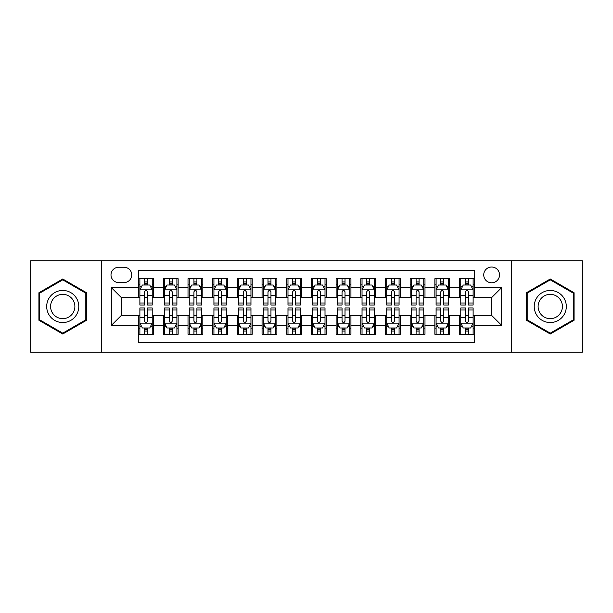 <?xml version="1.0" encoding="UTF-8"?>
<svg xmlns="http://www.w3.org/2000/svg" width="613" height="613" viewBox="0 0 613 613"><rect width="100%" height="100%" fill="white"/><g stroke="black" fill="none" stroke-linecap="round" stroke-linejoin="round"><path stroke-width="0.92" d="M491.634 267.007A7.9 7.9 0 0 0 483.734 274.908A7.9 7.9 0 0 0 491.634 282.8A7.9 7.9 0 0 0 499.534 274.908A7.9 7.9 0 0 0 491.634 267.007M511.38 352.168L582.35 352.168L582.35 260.832L511.38 260.832L511.38 352.168L101.62 352.168L101.62 260.832L30.65 260.832L30.65 352.168L101.62 352.168M474.355 278.731L459.543 278.731L459.543 287.742L449.674 287.742L449.674 297.611L459.543 297.611L459.543 287.742M449.674 287.742L449.674 278.731L434.862 278.731L434.862 287.742L424.985 287.742L424.985 297.611L434.862 297.611L434.862 287.742M424.985 287.742L424.985 278.731L410.174 278.731L410.174 287.742L400.304 287.742L400.304 297.611L410.174 297.611L410.174 287.742M400.304 287.742L400.304 278.731L385.493 278.731L385.493 287.742L375.616 287.742L375.616 297.611L385.493 297.611L385.493 287.742M375.616 287.742L375.616 278.731L360.804 278.731L360.804 287.742L350.935 287.742L350.935 297.611L360.804 297.611L360.804 287.742M350.935 287.742L350.935 278.731L336.123 278.731L336.123 287.742L326.246 287.742L326.246 297.611L336.123 297.611L336.123 287.742M326.246 287.742L326.246 278.731L311.435 278.731L311.435 287.742L301.565 287.742L301.565 297.611L311.435 297.611L311.435 287.742M301.565 287.742L301.565 278.731L286.754 278.731L286.754 287.742L276.877 287.742L276.877 297.611L286.754 297.611L286.754 287.742M276.877 287.742L276.877 278.731L262.065 278.731L262.065 287.742L252.196 287.742L252.196 297.611L262.065 297.611L262.065 287.742M252.196 287.742L252.196 278.731L237.384 278.731L237.384 287.742L227.507 287.742L227.507 297.611L237.384 297.611L237.384 287.742M227.507 287.742L227.507 278.731L212.696 278.731L212.696 287.742L202.826 287.742L202.826 297.611L212.696 297.611L212.696 287.742M202.826 287.742L202.826 278.731L188.015 278.731L188.015 287.742L178.138 287.742L178.138 297.611L188.015 297.611L188.015 287.742M178.138 287.742L178.138 278.731L163.326 278.731L163.326 297.611L153.457 297.611L153.457 278.731L138.645 278.731M138.645 334.269L153.457 334.269L153.457 315.389L163.326 315.389L163.326 334.269L178.138 334.269L178.138 315.389L188.015 315.389L188.015 325.258L178.138 325.258M188.015 325.258L188.015 334.269L202.826 334.269L202.826 315.389L212.696 315.389L212.696 325.258L202.826 325.258M212.696 325.258L212.696 334.269L227.507 334.269L227.507 315.389L237.384 315.389L237.384 325.258L227.507 325.258M237.384 325.258L237.384 334.269L252.196 334.269L252.196 315.389L262.065 315.389L262.065 325.258L252.196 325.258M262.065 325.258L262.065 334.269L276.877 334.269L276.877 315.389L286.754 315.389L286.754 325.258L276.877 325.258M286.754 325.258L286.754 334.269L301.565 334.269L301.565 315.389L311.435 315.389L311.435 325.258L301.565 325.258M311.435 325.258L311.435 334.269L326.246 334.269L326.246 315.389L336.123 315.389L336.123 325.258L326.246 325.258M336.123 325.258L336.123 334.269L350.935 334.269L350.935 315.389L360.804 315.389L360.804 325.258L350.935 325.258M360.804 325.258L360.804 334.269L375.616 334.269L375.616 315.389L385.493 315.389L385.493 325.258L375.616 325.258M385.493 325.258L385.493 334.269L400.304 334.269L400.304 315.389L410.174 315.389L410.174 325.258L400.304 325.258M410.174 325.258L410.174 334.269L424.985 334.269L424.985 315.389L434.862 315.389L434.862 325.258L424.985 325.258M434.862 325.258L434.862 334.269L449.674 334.269L449.674 315.389L459.543 315.389L459.543 325.258L449.674 325.258M118.654 282.555L124.079 282.555A7.655 7.655 0 0 0 131.734 274.908A7.655 7.655 0 0 0 124.079 267.253L118.654 267.253A7.655 7.655 0 0 0 110.999 274.908A7.655 7.655 0 0 0 118.654 282.555M511.38 260.832L101.62 260.832M474.355 287.742L474.355 270.463L138.645 270.463L138.645 297.611L121.366 297.611L121.366 315.389L138.645 315.389L138.645 342.537L474.355 342.537L474.355 315.389L491.634 315.389L491.634 297.611L474.355 297.611L474.355 287.742L501.511 287.742L501.511 325.258L474.355 325.258M138.645 325.258L111.489 325.258L111.489 287.742L138.645 287.742M459.543 325.258L459.543 334.269L474.355 334.269M138.645 284.899L139.879 284.899M144.568 284.899L147.534 284.899M152.223 284.899L153.457 284.899M138.645 297.366L139.879 297.366M144.568 297.366L147.534 297.366M152.223 297.366L153.457 297.366M138.645 315.634L139.879 315.634M144.568 315.634L147.534 315.634M152.223 315.634L153.457 315.634M138.645 328.101L139.879 328.101M144.568 328.101L147.534 328.101M152.223 328.101L153.457 328.101M163.326 297.366L164.568 297.366M169.257 297.366L172.215 297.366M176.904 297.366L178.138 297.366M163.326 284.899L164.568 284.899M169.257 284.899L172.215 284.899M176.904 284.899L178.138 284.899M163.326 315.634L164.568 315.634M169.257 315.634L172.215 315.634M176.904 315.634L178.138 315.634M163.326 328.101L164.568 328.101M169.257 328.101L172.215 328.101M176.904 328.101L178.138 328.101M188.015 315.634L189.248 315.634M193.938 315.634L196.903 315.634M201.593 315.634L202.826 315.634M188.015 328.101L189.248 328.101M193.938 328.101L196.903 328.101M201.593 328.101L202.826 328.101M188.015 284.899L189.248 284.899M193.938 284.899L196.903 284.899M201.593 284.899L202.826 284.899M188.015 297.366L189.248 297.366M193.938 297.366L196.903 297.366M201.593 297.366L202.826 297.366M212.696 315.634L213.929 315.634M218.626 315.634L221.584 315.634M226.274 315.634L227.507 315.634M212.696 328.101L213.929 328.101M218.626 328.101L221.584 328.101M226.274 328.101L227.507 328.101M212.696 284.899L213.929 284.899M218.626 284.899L221.584 284.899M226.274 284.899L227.507 284.899M212.696 297.366L213.929 297.366M218.626 297.366L221.584 297.366M226.274 297.366L227.507 297.366M237.384 315.634L238.618 315.634M243.307 315.634L246.273 315.634M250.962 315.634L252.196 315.634M237.384 328.101L238.618 328.101M243.307 328.101L246.273 328.101M250.962 328.101L252.196 328.101M237.384 284.899L238.618 284.899M243.307 284.899L246.273 284.899M250.962 284.899L252.196 284.899M237.384 297.366L238.618 297.366M243.307 297.366L246.273 297.366M250.962 297.366L252.196 297.366M262.065 315.634L263.299 315.634M267.988 315.634L270.954 315.634M275.643 315.634L276.877 315.634M262.065 328.101L263.299 328.101M267.988 328.101L270.954 328.101M275.643 328.101L276.877 328.101M262.065 284.899L263.299 284.899M267.988 284.899L270.954 284.899M275.643 284.899L276.877 284.899M262.065 297.366L263.299 297.366M267.988 297.366L270.954 297.366M275.643 297.366L276.877 297.366M286.754 315.634L287.987 315.634M292.677 315.634L295.642 315.634M300.332 315.634L301.565 315.634M286.754 328.101L287.987 328.101M292.677 328.101L295.642 328.101M300.332 328.101L301.565 328.101M286.754 284.899L287.987 284.899M292.677 284.899L295.642 284.899M300.332 284.899L301.565 284.899M286.754 297.366L287.987 297.366M292.677 297.366L295.642 297.366M300.332 297.366L301.565 297.366M311.435 315.634L312.668 315.634M317.358 315.634L320.323 315.634M325.013 315.634L326.246 315.634M311.435 328.101L312.668 328.101M317.358 328.101L320.323 328.101M325.013 328.101L326.246 328.101M311.435 284.899L312.668 284.899M317.358 284.899L320.323 284.899M325.013 284.899L326.246 284.899M311.435 297.366L312.668 297.366M317.358 297.366L320.323 297.366M325.013 297.366L326.246 297.366M336.123 315.634L337.357 315.634M342.046 315.634L345.012 315.634M349.701 315.634L350.935 315.634M336.123 328.101L337.357 328.101M342.046 328.101L345.012 328.101M349.701 328.101L350.935 328.101M336.123 284.899L337.357 284.899M342.046 284.899L345.012 284.899M349.701 284.899L350.935 284.899M336.123 297.366L337.357 297.366M342.046 297.366L345.012 297.366M349.701 297.366L350.935 297.366M360.804 315.634L362.038 315.634M366.727 315.634L369.693 315.634M374.382 315.634L375.616 315.634M360.804 328.101L362.038 328.101M366.727 328.101L369.693 328.101M374.382 328.101L375.616 328.101M360.804 284.899L362.038 284.899M366.727 284.899L369.693 284.899M374.382 284.899L375.616 284.899M360.804 297.366L362.038 297.366M366.727 297.366L369.693 297.366M374.382 297.366L375.616 297.366M385.493 315.634L386.726 315.634M391.416 315.634L394.374 315.634M399.071 315.634L400.304 315.634M385.493 328.101L386.726 328.101M391.416 328.101L394.374 328.101M399.071 328.101L400.304 328.101M385.493 284.899L386.726 284.899M391.416 284.899L394.374 284.899M399.071 284.899L400.304 284.899M385.493 297.366L386.726 297.366M391.416 297.366L394.374 297.366M399.071 297.366L400.304 297.366M410.174 315.634L411.407 315.634M416.097 315.634L419.062 315.634M423.752 315.634L424.985 315.634M410.174 328.101L411.407 328.101M416.097 328.101L419.062 328.101M423.752 328.101L424.985 328.101M410.174 284.899L411.407 284.899M416.097 284.899L419.062 284.899M423.752 284.899L424.985 284.899M410.174 297.366L411.407 297.366M416.097 297.366L419.062 297.366M423.752 297.366L424.985 297.366M434.862 315.634L436.096 315.634M440.785 315.634L443.743 315.634M448.432 315.634L449.674 315.634M434.862 328.101L436.096 328.101M440.785 328.101L443.743 328.101M448.432 328.101L449.674 328.101M434.862 284.899L436.096 284.899M440.785 284.899L443.743 284.899M448.432 284.899L449.674 284.899M434.862 297.366L436.096 297.366M440.785 297.366L443.743 297.366M448.432 297.366L449.674 297.366M459.543 315.634L460.777 315.634M465.466 315.634L468.432 315.634M473.121 315.634L474.355 315.634M459.543 328.101L460.777 328.101M465.466 328.101L468.432 328.101M473.121 328.101L474.355 328.101M459.543 284.899L460.777 284.899M465.466 284.899L468.432 284.899M473.121 284.899L474.355 284.899M459.543 297.366L460.777 297.366M465.466 297.366L468.432 297.366M473.121 297.366L474.355 297.366M121.366 297.611L111.489 287.742M121.366 315.389L111.489 325.258M501.511 287.742L491.634 297.611M501.511 325.258L491.634 315.389M62.741 334.008L86.563 320.254L86.563 292.746L62.741 278.992L38.918 292.746L38.918 320.254L62.741 334.008M574.082 292.746L550.259 278.992L526.437 292.746L526.437 320.254L550.259 334.008L574.082 320.254L574.082 292.746M147.534 281.942L144.568 281.942M152.223 303.006L147.534 303.006L147.534 305.021L152.223 305.021L152.223 289.964L149.756 285.022L142.346 285.022L139.879 289.964L139.879 305.021L144.568 305.021L144.568 303.006L139.879 303.006M139.879 289.964L139.879 278.731M152.223 289.964L152.223 278.731M144.568 285.022L144.568 278.731M147.534 278.731L147.534 285.022M147.534 303.006L147.534 291.811C146.545 289.911 145.557 289.911 144.568 291.811L144.568 303.006M144.568 331.058L147.534 331.058M139.879 309.994L144.568 309.994L144.568 307.979L139.879 307.979L139.879 323.036L142.346 327.978L149.756 327.978L152.223 323.036L152.223 307.979L147.534 307.979L147.534 309.994L152.223 309.994M152.223 323.036L152.223 334.269M139.879 323.036L139.879 334.269M147.534 327.978L147.534 334.269M144.568 334.269L144.568 327.978M144.568 309.994L144.568 321.189C145.557 323.089 146.545 323.089 147.534 321.189L147.534 309.994M62.741 290.455A16.045 16.045 0 0 0 46.695 306.5A16.045 16.045 0 0 0 62.741 322.545A16.045 16.045 0 0 0 78.786 306.5A16.045 16.045 0 0 0 62.741 290.455M62.741 294.355A12.145 12.145 0 0 0 50.595 306.5A12.145 12.145 0 0 0 62.741 318.645A12.145 12.145 0 0 0 74.886 306.5A12.145 12.145 0 0 0 62.741 294.355M85.82 319.825L62.741 333.15L39.661 319.825L39.661 293.175L62.741 279.85L85.82 293.175L85.82 319.825M536.367 298.477A16.045 16.045 0 0 0 542.237 320.392A16.045 16.045 0 0 0 564.159 314.523A16.045 16.045 0 0 0 558.282 292.608A16.045 16.045 0 0 0 536.367 298.477M539.739 300.424A12.145 12.145 0 0 0 544.183 317.021A12.145 12.145 0 0 0 560.78 312.576A12.145 12.145 0 0 0 556.336 295.979A12.145 12.145 0 0 0 539.739 300.424M573.339 293.175L573.339 319.825L550.259 333.15L527.18 319.825L527.18 293.175L550.259 279.85L573.339 293.175M172.215 281.942L169.257 281.942M176.904 303.006L172.215 303.006L172.215 305.021L176.904 305.021L176.904 289.964L174.437 285.022L167.035 285.022L164.568 289.964L164.568 305.021L169.257 305.021L169.257 303.006L164.568 303.006M164.568 289.964L164.568 278.731M176.904 289.964L176.904 278.731M169.257 285.022L169.257 278.731M172.215 278.731L172.215 285.022M172.215 303.006L172.215 291.811C171.226 289.911 170.245 289.911 169.257 291.811L169.257 303.006M196.903 281.942L193.938 281.942M201.593 303.006L196.903 303.006L196.903 305.021L201.593 305.021L201.593 289.964L199.125 285.022L191.716 285.022L189.248 289.964L189.248 305.021L193.938 305.021L193.938 303.006L189.248 303.006M189.248 289.964L189.248 278.731M201.593 289.964L201.593 278.731M193.938 285.022L193.938 278.731M196.903 278.731L196.903 285.022M196.903 303.006L196.903 291.811C195.915 289.911 194.926 289.911 193.938 291.811L193.938 303.006M221.584 281.942L218.626 281.942M226.274 303.006L221.584 303.006L221.584 305.021L226.274 305.021L226.274 289.964L223.806 285.022L216.404 285.022L213.929 289.964L213.929 305.021L218.626 305.021L218.626 303.006L213.929 303.006M213.929 289.964L213.929 278.731M226.274 289.964L226.274 278.731M218.626 285.022L218.626 278.731M221.584 278.731L221.584 285.022M221.584 303.006L221.584 291.811C220.596 289.911 219.615 289.911 218.626 291.811L218.626 303.006M246.273 281.942L243.307 281.942M250.962 303.006L246.273 303.006L246.273 305.021L250.962 305.021L250.962 289.964L248.495 285.022L241.085 285.022L238.618 289.964L238.618 305.021L243.307 305.021L243.307 303.006L238.618 303.006M238.618 289.964L238.618 278.731M250.962 289.964L250.962 278.731M243.307 285.022L243.307 278.731M246.273 278.731L246.273 285.022M246.273 303.006L246.273 291.811C245.284 289.911 244.296 289.911 243.307 291.811L243.307 303.006M169.257 331.058L172.215 331.058M164.568 309.994L169.257 309.994L169.257 307.979L164.568 307.979L164.568 323.036L167.035 327.978L174.437 327.978L176.904 323.036L176.904 307.979L172.215 307.979L172.215 309.994L176.904 309.994M176.904 323.036L176.904 334.269M164.568 323.036L164.568 334.269M172.215 327.978L172.215 334.269M169.257 334.269L169.257 327.978M169.257 309.994L169.257 321.189C170.238 323.089 171.226 323.089 172.215 321.189L172.215 309.994M193.938 331.058L196.903 331.058M189.248 309.994L193.938 309.994L193.938 307.979L189.248 307.979L189.248 323.036L191.716 327.978L199.125 327.978L201.593 323.036L201.593 307.979L196.903 307.979L196.903 309.994L201.593 309.994M201.593 323.036L201.593 334.269M189.248 323.036L189.248 334.269M196.903 327.978L196.903 334.269M193.938 334.269L193.938 327.978M193.938 309.994L193.938 321.189C194.926 323.089 195.915 323.089 196.903 321.189L196.903 309.994M218.626 331.058L221.584 331.058M213.929 309.994L218.626 309.994L218.626 307.979L213.929 307.979L213.929 323.036L216.404 327.978L223.806 327.978L226.274 323.036L226.274 307.979L221.584 307.979L221.584 309.994L226.274 309.994M226.274 323.036L226.274 334.269M213.929 323.036L213.929 334.269M221.584 327.978L221.584 334.269M218.626 334.269L218.626 327.978M218.626 309.994L218.626 321.189C219.607 323.089 220.596 323.089 221.584 321.189L221.584 309.994M243.307 331.058L246.273 331.058M238.618 309.994L243.307 309.994L243.307 307.979L238.618 307.979L238.618 323.036L241.085 327.978L248.495 327.978L250.962 323.036L250.962 307.979L246.273 307.979L246.273 309.994L250.962 309.994M250.962 323.036L250.962 334.269M238.618 323.036L238.618 334.269M246.273 327.978L246.273 334.269M243.307 334.269L243.307 327.978M243.307 309.994L243.307 321.189C244.296 323.089 245.284 323.089 246.273 321.189L246.273 309.994M270.954 281.942L267.988 281.942M275.643 303.006L270.954 303.006L270.954 305.021L275.643 305.021L275.643 289.964L273.176 285.022L265.774 285.022L263.299 289.964L263.299 305.021L267.988 305.021L267.988 303.006L263.299 303.006M263.299 289.964L263.299 278.731M275.643 289.964L275.643 278.731M267.988 285.022L267.988 278.731M270.954 278.731L270.954 285.022M270.954 303.006L270.954 291.811C269.965 289.911 268.984 289.911 267.988 291.811L267.988 303.006M267.988 331.058L270.954 331.058M263.299 309.994L267.988 309.994L267.988 307.979L263.299 307.979L263.299 323.036L265.774 327.978L273.176 327.978L275.643 323.036L275.643 307.979L270.954 307.979L270.954 309.994L275.643 309.994M275.643 323.036L275.643 334.269M263.299 323.036L263.299 334.269M270.954 327.978L270.954 334.269M267.988 334.269L267.988 327.978M267.988 309.994L267.988 321.189C268.977 323.089 269.965 323.089 270.954 321.189L270.954 309.994M295.642 281.942L292.677 281.942M300.332 303.006L295.642 303.006L295.642 305.021L300.332 305.021L300.332 289.964L297.857 285.022L290.455 285.022L287.987 289.964L287.987 305.021L292.677 305.021L292.677 303.006L287.987 303.006M287.987 289.964L287.987 278.731M300.332 289.964L300.332 278.731M292.677 285.022L292.677 278.731M295.642 278.731L295.642 285.022M295.642 303.006L295.642 291.811C294.654 289.911 293.665 289.911 292.677 291.811L292.677 303.006M292.677 331.058L295.642 331.058M287.987 309.994L292.677 309.994L292.677 307.979L287.987 307.979L287.987 323.036L290.455 327.978L297.857 327.978L300.332 323.036L300.332 307.979L295.642 307.979L295.642 309.994L300.332 309.994M300.332 323.036L300.332 334.269M287.987 323.036L287.987 334.269M295.642 327.978L295.642 334.269M292.677 334.269L292.677 327.978M292.677 309.994L292.677 321.189C293.665 323.089 294.654 323.089 295.642 321.189L295.642 309.994M320.323 281.942L317.358 281.942M325.013 303.006L320.323 303.006L320.323 305.021L325.013 305.021L325.013 289.964L322.545 285.022L315.143 285.022L312.668 289.964L312.668 305.021L317.358 305.021L317.358 303.006L312.668 303.006M312.668 289.964L312.668 278.731M325.013 289.964L325.013 278.731M317.358 285.022L317.358 278.731M320.323 278.731L320.323 285.022M320.323 303.006L320.323 291.811C319.335 289.911 318.346 289.911 317.358 291.811L317.358 303.006M317.358 331.058L320.323 331.058M312.668 309.994L317.358 309.994L317.358 307.979L312.668 307.979L312.668 323.036L315.143 327.978L322.545 327.978L325.013 323.036L325.013 307.979L320.323 307.979L320.323 309.994L325.013 309.994M325.013 323.036L325.013 334.269M312.668 323.036L312.668 334.269M320.323 327.978L320.323 334.269M317.358 334.269L317.358 327.978M317.358 309.994L317.358 321.189C318.346 323.089 319.335 323.089 320.323 321.189L320.323 309.994M345.012 281.942L342.046 281.942M349.701 303.006L345.012 303.006L345.012 305.021L349.701 305.021L349.701 289.964L347.226 285.022L339.824 285.022L337.357 289.964L337.357 305.021L342.046 305.021L342.046 303.006L337.357 303.006M337.357 289.964L337.357 278.731M349.701 289.964L349.701 278.731M342.046 285.022L342.046 278.731M345.012 278.731L345.012 285.022M345.012 303.006L345.012 291.811C344.023 289.911 343.035 289.911 342.046 291.811L342.046 303.006M342.046 331.058L345.012 331.058M337.357 309.994L342.046 309.994L342.046 307.979L337.357 307.979L337.357 323.036L339.824 327.978L347.226 327.978L349.701 323.036L349.701 307.979L345.012 307.979L345.012 309.994L349.701 309.994M349.701 323.036L349.701 334.269M337.357 323.036L337.357 334.269M345.012 327.978L345.012 334.269M342.046 334.269L342.046 327.978M342.046 309.994L342.046 321.189C343.035 323.089 344.016 323.089 345.012 321.189L345.012 309.994M369.693 281.942L366.727 281.942M374.382 303.006L369.693 303.006L369.693 305.021L374.382 305.021L374.382 289.964L371.915 285.022L364.505 285.022L362.038 289.964L362.038 305.021L366.727 305.021L366.727 303.006L362.038 303.006M362.038 289.964L362.038 278.731M374.382 289.964L374.382 278.731M366.727 285.022L366.727 278.731M369.693 278.731L369.693 285.022M369.693 303.006L369.693 291.811C368.704 289.911 367.716 289.911 366.727 291.811L366.727 303.006M394.374 281.942L391.416 281.942M399.071 303.006L394.374 303.006L394.374 305.021L399.071 305.021L399.071 289.964L396.596 285.022L389.194 285.022L386.726 289.964L386.726 305.021L391.416 305.021L391.416 303.006L386.726 303.006M386.726 289.964L386.726 278.731M399.071 289.964L399.071 278.731M391.416 285.022L391.416 278.731M394.374 278.731L394.374 285.022M394.374 303.006L394.374 291.811C393.393 289.911 392.404 289.911 391.416 291.811L391.416 303.006M419.062 281.942L416.097 281.942M423.752 303.006L419.062 303.006L419.062 305.021L423.752 305.021L423.752 289.964L421.284 285.022L413.875 285.022L411.407 289.964L411.407 305.021L416.097 305.021L416.097 303.006L411.407 303.006M411.407 289.964L411.407 278.731M423.752 289.964L423.752 278.731M416.097 285.022L416.097 278.731M419.062 278.731L419.062 285.022M419.062 303.006L419.062 291.811C418.074 289.911 417.085 289.911 416.097 291.811L416.097 303.006M443.743 281.942L440.785 281.942M448.432 303.006L443.743 303.006L443.743 305.021L448.432 305.021L448.432 289.964L445.965 285.022L438.563 285.022L436.096 289.964L436.096 305.021L440.785 305.021L440.785 303.006L436.096 303.006M436.096 289.964L436.096 278.731M448.432 289.964L448.432 278.731M440.785 285.022L440.785 278.731M443.743 278.731L443.743 285.022M443.743 303.006L443.743 291.811C442.762 289.911 441.774 289.911 440.785 291.811L440.785 303.006M366.727 331.058L369.693 331.058M362.038 309.994L366.727 309.994L366.727 307.979L362.038 307.979L362.038 323.036L364.505 327.978L371.915 327.978L374.382 323.036L374.382 307.979L369.693 307.979L369.693 309.994L374.382 309.994M374.382 323.036L374.382 334.269M362.038 323.036L362.038 334.269M369.693 327.978L369.693 334.269M366.727 334.269L366.727 327.978M366.727 309.994L366.727 321.189C367.716 323.089 368.704 323.089 369.693 321.189L369.693 309.994M391.416 331.058L394.374 331.058M386.726 309.994L391.416 309.994L391.416 307.979L386.726 307.979L386.726 323.036L389.194 327.978L396.596 327.978L399.071 323.036L399.071 307.979L394.374 307.979L394.374 309.994L399.071 309.994M399.071 323.036L399.071 334.269M386.726 323.036L386.726 334.269M394.374 327.978L394.374 334.269M391.416 334.269L391.416 327.978M391.416 309.994L391.416 321.189C392.404 323.089 393.385 323.089 394.374 321.189L394.374 309.994M416.097 331.058L419.062 331.058M411.407 309.994L416.097 309.994L416.097 307.979L411.407 307.979L411.407 323.036L413.875 327.978L421.284 327.978L423.752 323.036L423.752 307.979L419.062 307.979L419.062 309.994L423.752 309.994M423.752 323.036L423.752 334.269M411.407 323.036L411.407 334.269M419.062 327.978L419.062 334.269M416.097 334.269L416.097 327.978M416.097 309.994L416.097 321.189C417.085 323.089 418.074 323.089 419.062 321.189L419.062 309.994M440.785 331.058L443.743 331.058M436.096 309.994L440.785 309.994L440.785 307.979L436.096 307.979L436.096 323.036L438.563 327.978L445.965 327.978L448.432 323.036L448.432 307.979L443.743 307.979L443.743 309.994L448.432 309.994M448.432 323.036L448.432 334.269M436.096 323.036L436.096 334.269M443.743 327.978L443.743 334.269M440.785 334.269L440.785 327.978M440.785 309.994L440.785 321.189C441.774 323.089 442.755 323.089 443.743 321.189L443.743 309.994M468.432 281.942L465.466 281.942M473.121 303.006L468.432 303.006L468.432 305.021L473.121 305.021L473.121 289.964L470.654 285.022L463.244 285.022L460.777 289.964L460.777 305.021L465.466 305.021L465.466 303.006L460.777 303.006M460.777 289.964L460.777 278.731M473.121 289.964L473.121 278.731M465.466 285.022L465.466 278.731M468.432 278.731L468.432 285.022M468.432 303.006L468.432 291.811C467.443 289.911 466.455 289.911 465.466 291.811L465.466 303.006M465.466 331.058L468.432 331.058M460.777 309.994L465.466 309.994L465.466 307.979L460.777 307.979L460.777 323.036L463.244 327.978L470.654 327.978L473.121 323.036L473.121 307.979L468.432 307.979L468.432 309.994L473.121 309.994M473.121 323.036L473.121 334.269M460.777 323.036L460.777 334.269M468.432 327.978L468.432 334.269M465.466 334.269L465.466 327.978M465.466 309.994L465.466 321.189C466.455 323.089 467.443 323.089 468.432 321.189L468.432 309.994M163.326 325.258L153.457 325.258M163.326 287.742L153.457 287.742M152.162 289.842L139.94 289.842M139.879 286.386L141.672 286.386M150.43 286.386L152.223 286.386M144.568 295.681L139.879 295.681M152.223 295.681L147.534 295.681M147.534 283.512L144.568 283.512M139.94 323.158L152.162 323.158M152.223 326.614L150.43 326.614M141.672 326.614L139.879 326.614M147.534 317.319L152.223 317.319M139.879 317.319L144.568 317.319M144.568 329.488L147.534 329.488M176.843 289.842L164.629 289.842M164.568 286.386L166.353 286.386M175.119 286.386L176.904 286.386M169.257 295.681L164.568 295.681M176.904 295.681L172.215 295.681M172.215 283.512L169.257 283.512M201.531 289.842L189.31 289.842M189.248 286.386L191.041 286.386M199.8 286.386L201.593 286.386M193.938 295.681L189.248 295.681M201.593 295.681L196.903 295.681M196.903 283.512L193.938 283.512M226.212 289.842L213.998 289.842M213.929 286.386L215.722 286.386M224.488 286.386L226.274 286.386M218.626 295.681L213.929 295.681M226.274 295.681L221.584 295.681M221.584 283.512L218.626 283.512M250.901 289.842L238.679 289.842M238.618 286.386L240.403 286.386M249.169 286.386L250.962 286.386M243.307 295.681L238.618 295.681M250.962 295.681L246.273 295.681M246.273 283.512L243.307 283.512M164.629 323.158L176.843 323.158M176.904 326.614L175.119 326.614M166.353 326.614L164.568 326.614M172.215 317.319L176.904 317.319M164.568 317.319L169.257 317.319M169.257 329.488L172.215 329.488M189.31 323.158L201.531 323.158M201.593 326.614L199.8 326.614M191.041 326.614L189.248 326.614M196.903 317.319L201.593 317.319M189.248 317.319L193.938 317.319M193.938 329.488L196.903 329.488M213.998 323.158L226.212 323.158M226.274 326.614L224.488 326.614M215.722 326.614L213.929 326.614M221.584 317.319L226.274 317.319M213.929 317.319L218.626 317.319M218.626 329.488L221.584 329.488M238.679 323.158L250.901 323.158M250.962 326.614L249.169 326.614M240.403 326.614L238.618 326.614M246.273 317.319L250.962 317.319M238.618 317.319L243.307 317.319M243.307 329.488L246.273 329.488M275.582 289.842L263.36 289.842M263.299 286.386L265.092 286.386M273.858 286.386L275.643 286.386M267.988 295.681L263.299 295.681M275.643 295.681L270.954 295.681M270.954 283.512L267.988 283.512M263.36 323.158L275.582 323.158M275.643 326.614L273.858 326.614M265.092 326.614L263.299 326.614M270.954 317.319L275.643 317.319M263.299 317.319L267.988 317.319M267.988 329.488L270.954 329.488M300.27 289.842L288.049 289.842M287.987 286.386L289.773 286.386M298.539 286.386L300.332 286.386M292.677 295.681L287.987 295.681M300.332 295.681L295.642 295.681M295.642 283.512L292.677 283.512M288.049 323.158L300.27 323.158M300.332 326.614L298.539 326.614M289.773 326.614L287.987 326.614M295.642 317.319L300.332 317.319M287.987 317.319L292.677 317.319M292.677 329.488L295.642 329.488M324.951 289.842L312.73 289.842M312.668 286.386L314.461 286.386M323.227 286.386L325.013 286.386M317.358 295.681L312.668 295.681M325.013 295.681L320.323 295.681M320.323 283.512L317.358 283.512M312.73 323.158L324.951 323.158M325.013 326.614L323.227 326.614M314.461 326.614L312.668 326.614M320.323 317.319L325.013 317.319M312.668 317.319L317.358 317.319M317.358 329.488L320.323 329.488M349.64 289.842L337.418 289.842M337.357 286.386L339.142 286.386M347.908 286.386L349.701 286.386M342.046 295.681L337.357 295.681M349.701 295.681L345.012 295.681M345.012 283.512L342.046 283.512M337.418 323.158L349.64 323.158M349.701 326.614L347.908 326.614M339.142 326.614L337.357 326.614M345.012 317.319L349.701 317.319M337.357 317.319L342.046 317.319M342.046 329.488L345.012 329.488M374.321 289.842L362.099 289.842M362.038 286.386L363.831 286.386M372.597 286.386L374.382 286.386M366.727 295.681L362.038 295.681M374.382 295.681L369.693 295.681M369.693 283.512L366.727 283.512M399.002 289.842L386.788 289.842M386.726 286.386L388.512 286.386M397.278 286.386L399.071 286.386M391.416 295.681L386.726 295.681M399.071 295.681L394.374 295.681M394.374 283.512L391.416 283.512M423.69 289.842L411.469 289.842M411.407 286.386L413.2 286.386M421.959 286.386L423.752 286.386M416.097 295.681L411.407 295.681M423.752 295.681L419.062 295.681M419.062 283.512L416.097 283.512M448.371 289.842L436.157 289.842M436.096 286.386L437.881 286.386M446.647 286.386L448.432 286.386M440.785 295.681L436.096 295.681M448.432 295.681L443.743 295.681M443.743 283.512L440.785 283.512M362.099 323.158L374.321 323.158M374.382 326.614L372.597 326.614M363.831 326.614L362.038 326.614M369.693 317.319L374.382 317.319M362.038 317.319L366.727 317.319M366.727 329.488L369.693 329.488M386.788 323.158L399.002 323.158M399.071 326.614L397.278 326.614M388.512 326.614L386.726 326.614M394.374 317.319L399.071 317.319M386.726 317.319L391.416 317.319M391.416 329.488L394.374 329.488M411.469 323.158L423.69 323.158M423.752 326.614L421.959 326.614M413.2 326.614L411.407 326.614M419.062 317.319L423.752 317.319M411.407 317.319L416.097 317.319M416.097 329.488L419.062 329.488M436.157 323.158L448.371 323.158M448.432 326.614L446.647 326.614M437.881 326.614L436.096 326.614M443.743 317.319L448.432 317.319M436.096 317.319L440.785 317.319M440.785 329.488L443.743 329.488M473.06 289.842L460.838 289.842M460.777 286.386L462.57 286.386M471.328 286.386L473.121 286.386M465.466 295.681L460.777 295.681M473.121 295.681L468.432 295.681M468.432 283.512L465.466 283.512M460.838 323.158L473.06 323.158M473.121 326.614L471.328 326.614M462.57 326.614L460.777 326.614M468.432 317.319L473.121 317.319M460.777 317.319L465.466 317.319M465.466 329.488L468.432 329.488"/></g></svg>
